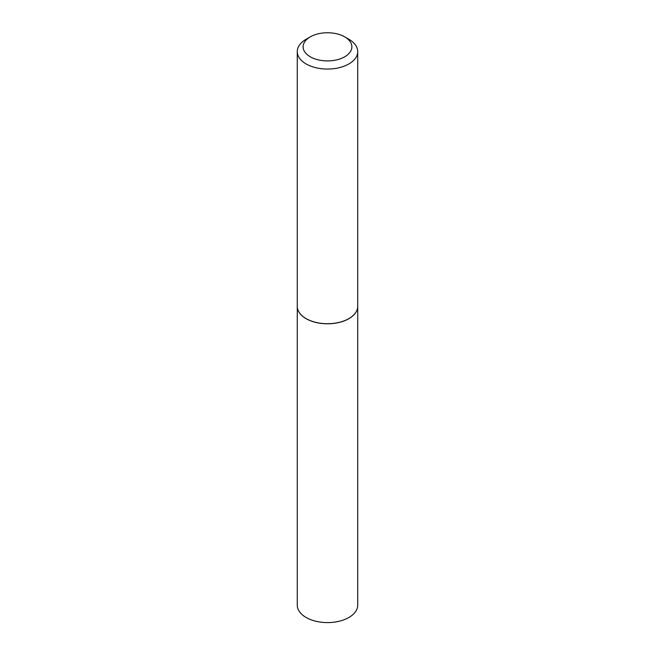 <?xml version="1.0" encoding="UTF-8"?>
<svg xmlns="http://www.w3.org/2000/svg" width="655" height="655" viewBox="0 0 655 655"><rect width="100%" height="100%" fill="white"/><g stroke="black" fill="none" stroke-linecap="round" stroke-linejoin="round"><path stroke-width="0.98" d="M297.272 306.303A30.228 17.456 0 0 0 297.272 306.344L297.272 605.13A30.228 17.456 0 0 0 315.931 621.259A30.228 17.456 0 0 0 348.878 617.477A30.228 17.456 0 0 0 357.728 605.13L357.728 306.344A30.228 17.456 0 0 0 357.728 306.303M297.272 306.344A30.228 17.456 0 0 0 315.931 322.465A30.228 17.456 0 0 0 348.878 318.682A30.228 17.456 0 0 0 357.728 306.344M310.257 56.78A24.382 14.074 0 0 0 344.743 56.78A24.382 14.074 0 0 0 344.743 36.877L348.878 39.259A30.228 17.456 0 0 1 357.728 51.606A30.228 17.456 0 0 1 339.069 67.727A30.228 17.456 0 0 1 306.122 63.944A30.228 17.456 0 0 1 297.272 51.606A30.228 17.456 0 0 1 306.122 39.259L310.257 36.877A24.382 14.074 0 0 0 310.257 56.78M348.845 318.625A30.138 17.398 0 0 1 348.812 318.649A30.138 17.398 0 0 1 306.188 318.649L306.122 318.608A30.228 17.456 0 0 0 348.878 318.608A30.228 17.456 0 0 0 357.728 306.27L357.728 51.606M297.272 51.606L297.272 306.27A30.228 17.456 0 0 0 306.122 318.608L306.188 318.649M348.878 39.259L344.743 36.877A24.382 14.074 0 0 0 310.257 36.877"/></g></svg>
